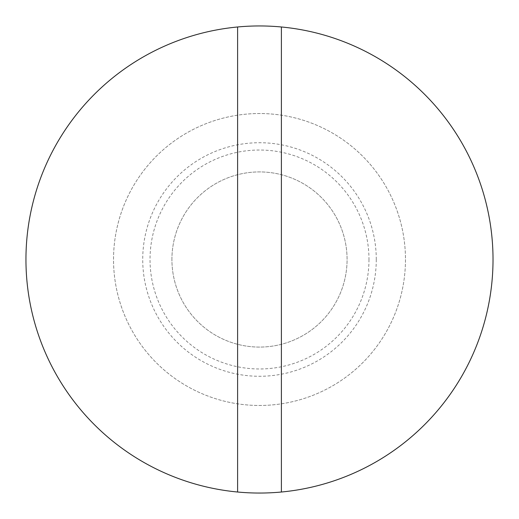 <?xml version="1.0" encoding="UTF-8"?>
<svg xmlns="http://www.w3.org/2000/svg" width="519" height="519" viewBox="0 0 519 519"><rect width="100%" height="100%" fill="white"/><g stroke="black" fill="none" stroke-linecap="round" stroke-linejoin="round"><path stroke-width="0.39" stroke-dasharray="2.6 1.95" d="M376.275 259.5A116.775 116.775 0 0 1 259.5 376.275A116.775 116.775 0 0 1 142.725 259.5A116.775 116.775 0 0 1 259.5 142.725A116.775 116.775 0 0 1 376.275 259.5M171.919 259.5A87.581 87.581 0 0 1 259.5 171.919A87.581 87.581 0 0 1 347.081 259.5A87.581 87.581 0 0 1 259.5 347.081A87.581 87.581 0 0 1 171.919 259.5A87.581 87.581 0 0 1 259.5 171.919A87.581 87.581 0 0 1 347.081 259.5A87.581 87.581 0 0 1 259.5 347.081A87.581 87.581 0 0 1 171.919 259.5A87.581 87.581 0 0 0 259.5 347.081A87.581 87.581 0 0 0 347.081 259.5A87.581 87.581 0 0 0 259.5 171.919A87.581 87.581 0 0 0 171.919 259.5M405.469 259.5A145.969 145.969 0 0 1 259.5 405.469A145.969 145.969 0 0 1 113.531 259.5A145.969 145.969 0 0 1 259.5 113.531A145.969 145.969 0 0 1 405.469 259.5A145.969 145.969 0 0 1 259.5 405.469A145.969 145.969 0 0 1 113.531 259.5A145.969 145.969 0 0 1 259.5 113.531A145.969 145.969 0 0 1 405.469 259.5A145.969 145.969 0 0 1 259.5 405.469A145.969 145.969 0 0 1 113.531 259.5A145.969 145.969 0 0 1 259.5 113.531A145.969 145.969 0 0 1 405.469 259.5M368.977 259.5A109.477 109.477 0 0 1 259.5 368.977A109.477 109.477 0 0 1 150.023 259.5A109.477 109.477 0 0 1 259.5 150.023A109.477 109.477 0 0 1 368.977 259.5M493.05 259.5A233.55 233.55 0 0 1 259.5 493.05A233.55 233.55 0 0 1 25.95 259.5A233.55 233.55 0 0 1 259.5 25.95A233.55 233.55 0 0 1 493.05 259.5M281.395 492.018L281.395 26.982M237.605 26.982L237.605 492.018"/><path stroke-width="0.78" d="M281.395 26.982A233.55 233.55 0 0 1 281.395 492.018A233.55 233.55 0 0 1 25.95 259.5A233.55 233.55 0 0 1 281.395 26.982L281.395 492.018M237.605 492.018L237.605 26.982"/></g></svg>
